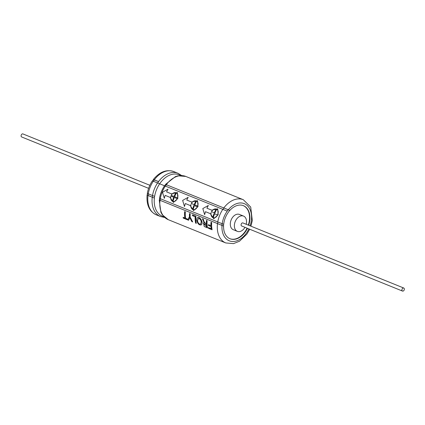 <?xml version="1.0" encoding="UTF-8"?>
<svg xmlns="http://www.w3.org/2000/svg" width="425" height="425" viewBox="0 0 425 425"><rect width="100%" height="100%" fill="white"/><g stroke="black" fill="none" stroke-linecap="round" stroke-linejoin="round"><path stroke-width="0.64" d="M248.683 225.277A17.839 12.256 -68 0 0 243.44 205.684A17.839 12.256 -68 0 0 229.861 210.396L165.538 184.392L175.424 176.587L178.07 175.807L185.783 176.433A23.332 16.028 112 0 0 166.292 184.7L228.183 209.727A20.039 13.765 112 0 0 227.136 211.087L222.817 209.35A23.332 16.028 112 0 0 217.754 221.935L159.502 198.358A22.312 15.332 -68 0 1 164.555 185.778L153.303 181.22C152.134 180.747 152.129 180.742 153.298 181.209A23.332 16.028 112 0 0 148.245 193.811L152.501 195.532A23.332 16.028 -68 0 1 157.563 182.947M247.446 228.331A17.839 12.256 -68 0 1 230.058 238.765A17.839 12.256 -68 0 1 223.571 226.042L222.004 225.415A20.039 13.765 112 0 0 231.609 241.416A20.039 13.765 112 0 0 248.848 228.894M228.257 209.759A20.039 13.765 112 0 0 227.21 211.113L227.248 211.129A20.039 13.765 112 0 0 222.19 223.715L217.754 221.935M222.153 223.699A20.039 13.765 112 0 0 221.967 225.399M222.078 223.672A20.039 13.765 112 0 0 221.898 225.351M211.746 210.157L217.696 208.829L218.168 214.779L213.722 218.748L210.338 213.653L205.503 211.698A23.332 16.028 112 0 0 204.648 214.662L202.81 208.574L208.346 205.466A23.332 16.028 112 0 0 206.906 208.197L211.847 210.21L206.906 208.197M191.585 201.997L197.535 200.669L198.008 206.619L193.561 210.593L190.182 205.498L185.343 203.538A23.332 16.028 112 0 0 184.487 206.508L182.649 200.419L188.185 197.306A23.332 16.028 112 0 0 186.75 200.042L191.686 202.056L186.75 200.042M171.424 193.843L177.379 192.514L177.847 198.464L173.4 202.433L170.021 197.338L165.182 195.383A23.332 16.028 112 0 0 164.332 198.347L162.493 192.259L168.029 189.152A23.332 16.028 112 0 0 166.589 191.887L171.525 193.896L166.589 191.887M159.502 198.358L159.487 198.353C160.283 193.805 161.973 189.608 164.544 185.768L222.817 209.35M148.059 195.495L154.387 198.061A22.312 15.332 112 0 0 163.843 216.67M154.344 179.849C153.133 179.366 153.112 179.361 154.28 179.839L158.536 181.56A23.332 16.028 -68 0 1 178.027 173.294L181.64 175.525M159.417 200.053L222.004 225.415M196.78 220.347C197.009 212.404 204.733 222.248 201.179 224.931C199.059 225.218 197.593 223.688 196.78 220.347M208.478 228.315L212.096 229.776A23.332 16.028 112 0 1 211.703 222.557L210.997 222.27A23.332 16.028 112 0 0 210.928 225.659L208.409 224.644A23.332 16.028 112 0 0 208.457 225.489L210.975 226.509A23.332 16.028 112 0 0 211.241 228.692L208.33 227.518A23.332 16.028 112 0 0 208.478 228.315L212.07 229.643M185.603 218.317L187.367 219.034A23.332 16.028 112 0 0 187.515 219.831L183.281 218.115A23.332 16.028 112 0 1 183.133 217.318L184.891 218.036A23.332 16.028 112 0 1 184.647 211.607L185.353 211.894A23.332 16.028 112 0 0 185.603 218.317M189.502 213.573L190.214 213.86A23.332 16.028 112 0 0 190.134 217.016L192.674 221.919L191.824 221.574L189.778 217.627L188.583 220.262L187.754 219.927L189.428 216.734A23.332 16.028 112 0 1 189.502 213.573M195.92 216.171A23.332 16.028 112 0 0 196.313 223.391L195.612 223.104A23.332 16.028 112 0 1 195.155 216.766L192.509 215.698A23.332 16.028 112 0 1 192.567 214.811L195.92 216.171M206.423 220.421L207.124 220.702A23.332 16.028 112 0 0 207.522 227.928L204.234 226.504L203.442 222.992L204.282 222.971L202.406 218.795L203.293 219.151C203.777 221.637 204.797 223.162 206.348 223.725A23.332 16.028 112 0 1 206.423 220.421M148.245 193.811C147.071 193.333 147.071 193.327 148.24 193.795M160.634 182.447A22.212 15.263 -68 0 0 159.662 183.791A22.312 15.332 112 0 0 154.615 196.382L152.501 195.532M228.751 211.73A17.839 12.256 -68 0 0 225.367 217.68A17.839 12.256 -68 0 0 223.688 224.315L222.19 223.715M244.97 227.327A8.234 5.658 -68 0 1 237.373 231.359A8.234 5.658 -68 0 1 237.357 231.354L233.293 229.707A8.234 5.658 -68 0 1 233.293 229.707A8.234 5.658 -68 0 1 231.136 219.953A8.234 5.658 -68 0 1 239.466 214.439L243.536 216.086A8.234 5.658 -68 0 1 246.202 224.273M229.872 238.685A17.839 12.256 112 0 0 247.079 228.177M248.312 225.128A17.839 12.256 112 0 0 243.254 205.615M221.972 225.404L223.571 226.042M223.534 226.026A17.839 12.256 -68 0 1 223.651 224.299M228.714 211.714A17.839 12.256 -68 0 1 229.824 210.386M206.534 220.463A23.168 15.916 112 0 0 206.47 223.678L206.348 223.725M206.396 224.559L206.518 224.506A23.168 15.916 112 0 0 206.794 226.822L206.678 226.892A23.332 16.028 -68 0 1 206.396 224.559L203.947 223.81L206.678 226.892M206.518 224.506L203.947 223.81M192.684 214.859A23.168 15.916 -68 0 0 192.631 215.666L192.509 215.698M192.631 215.666L195.155 216.766M195.277 216.739A23.168 15.916 112 0 0 195.728 223.029L195.612 223.104M195.728 223.029L196.286 223.258M189.619 213.621A23.168 15.916 112 0 0 189.55 216.686L189.428 216.734M189.55 216.686L187.754 219.927M187.871 219.852L188.626 220.155M191.824 221.574L189.778 217.627M191.946 221.499L192.573 221.754M184.763 211.655A23.168 15.916 112 0 0 185.013 217.961L184.891 218.036M183.271 217.377A23.168 15.916 -68 0 0 183.398 218.041L183.281 218.115M183.398 218.041L187.489 219.698M211.108 222.317A23.168 15.916 112 0 0 211.05 225.611L210.928 225.659M208.532 224.692A23.168 15.916 -68 0 0 208.579 225.436L208.457 225.489M208.579 225.436L210.975 226.509M211.097 226.456A23.168 15.916 -68 0 0 211.358 228.623L211.241 228.692M208.595 228.236A23.168 15.916 -68 0 1 208.468 227.572M197.513 220.649L198.539 218.238C201.073 219.497 201.763 221.462 200.627 224.134C199.038 224.288 197.997 223.13 197.513 220.649M198.656 218.206C201.184 219.443 201.88 221.398 200.749 224.06L200.627 224.14M164.682 185.858L165.538 184.392M165.686 184.492L166.372 184.795A23.168 15.916 112 0 0 165.426 186.129M154.456 179.897C153.239 179.446 153.207 179.456 154.355 179.934L158.615 181.656A23.168 15.916 112 0 0 157.67 182.989M148.171 195.537C147.018 195.043 147.002 195.017 148.113 195.463L154.387 198.061M159.428 200.063L221.893 225.372M177.538 197.907L174.579 196.706L177.538 197.907C178.245 195.612 177.916 193.965 176.545 192.966M176.848 193.163L176.455 192.897A23.332 16.028 112 0 0 174.579 196.706M175.902 192.668L175.992 192.743A23.168 15.916 112 0 0 174.128 196.525L174.027 196.483A23.332 16.028 112 0 1 175.902 192.668C174.027 192.366 172.449 193.253 171.174 195.33L174.027 196.483M174.128 196.525L171.174 195.33M173.719 197.248L170.866 196.09L173.719 197.248A23.332 16.028 112 0 0 172.433 201.296C170.871 200.212 170.351 198.475 170.866 196.09M173.825 197.285A23.168 15.916 112 0 0 172.55 201.307L172.433 201.296M165.182 195.383L170.021 197.338M174.377 197.508L177.23 198.666L174.377 197.508M174.271 197.471A23.332 16.028 112 0 0 172.991 201.519L173.48 201.599M172.991 201.519C174.664 201.748 176.046 200.781 177.129 198.624M173.102 201.53C174.776 201.763 176.152 200.807 177.23 198.666M176.455 192.897C177.82 193.901 178.149 195.553 177.432 197.864M197.699 206.061L194.74 204.866L197.699 206.061C198.406 203.766 198.071 202.119 196.706 201.126M197.003 201.322L196.616 201.052A23.332 16.028 112 0 0 194.74 204.866M194.289 204.685L191.33 203.485C192.61 201.407 194.188 200.52 196.063 200.828L196.153 200.898A23.168 15.916 112 0 0 194.289 204.685L191.33 203.485M185.343 203.538L190.182 205.498M193.986 205.445L193.88 205.403A23.332 16.028 112 0 0 192.594 209.451L192.711 209.461A23.168 15.916 112 0 1 193.986 205.445L193.88 205.403M193.263 209.69C194.937 209.923 196.313 208.967 197.391 206.821L197.285 206.784C196.207 208.941 194.825 209.902 193.147 209.679L193.635 209.753M197.391 206.821L194.432 205.631A23.332 16.028 112 0 0 193.147 209.679M194.432 205.631L197.285 206.784M191.027 204.25C190.512 206.635 191.032 208.367 192.594 209.451M196.063 200.828A23.332 16.028 112 0 0 194.188 204.637M196.616 201.052C197.981 202.056 198.305 203.713 197.593 206.019M216.867 209.281C218.232 210.279 218.562 211.926 217.855 214.221L217.754 214.173C218.466 211.868 218.142 210.216 216.777 209.212L217.164 209.477M214.45 212.84L211.491 211.645C212.771 209.567 214.349 208.68 216.219 208.983L216.314 209.058A23.168 15.916 112 0 0 214.45 212.84L211.491 211.645M205.503 211.698L210.338 213.653M214.142 213.6L214.035 213.562A23.332 16.028 112 0 0 212.755 217.611L212.867 217.621A23.168 15.916 112 0 1 214.142 213.6L214.035 213.562M214.699 213.823L217.552 214.981L214.699 213.823M214.593 213.786A23.332 16.028 112 0 0 213.308 217.834L213.796 217.913M213.308 217.834C214.986 218.062 216.362 217.095 217.446 214.938M213.424 217.844C215.098 218.078 216.474 217.122 217.552 214.981M211.183 212.404C210.667 214.79 211.193 216.527 212.755 217.611M216.219 208.983A23.332 16.028 112 0 0 214.343 212.798M216.777 209.212A23.332 16.028 112 0 0 214.901 213.021M237.357 231.354A8.234 5.658 -68 0 1 235.2 221.6A8.234 5.658 -68 0 1 243.536 216.086M241.682 225.994A1.647 1.132 -68 0 1 241.676 225.994A1.647 1.132 -68 0 1 241.246 224.044A1.647 1.132 -68 0 1 242.914 222.939L403.75 288.022A1.647 1.132 -68 0 1 404.18 289.972A1.647 1.132 -68 0 1 402.517 291.077A1.647 1.132 -68 0 1 402.512 291.077A1.647 1.132 -68 0 1 402.082 289.122A1.647 1.132 -68 0 1 403.75 288.022M149.86 185.289L22.918 133.923A1.647 1.132 112 0 0 21.25 135.033A1.647 1.132 112 0 0 21.686 136.977L148.628 188.344M250.086 225.845A20.039 13.765 112 0 0 246.367 204.829A20.039 13.765 112 0 0 228.294 209.775M165.314 186.081A23.332 16.028 112 0 0 160.257 198.666M148.357 193.853A23.168 15.916 112 0 0 148.113 195.463L147.996 195.479A23.332 16.028 112 0 0 156.267 214.827L160.528 216.548A23.332 16.028 -68 0 1 152.251 197.205L152.368 197.189A23.168 15.916 112 0 1 152.612 195.574M153.383 179.456C159.72 171.79 166.515 169.161 173.772 171.572A23.332 16.028 112 0 0 154.28 179.839L154.355 179.934A23.168 15.916 112 0 0 153.414 181.268M180.498 175.514A22.312 15.332 112 0 0 160.671 182.421M160.368 198.714A23.168 15.916 112 0 0 160.124 200.324L160.007 200.34A23.332 16.028 112 0 0 168.279 219.688L225.781 242.951L233.516 243.621L239.519 241.203L246.904 234.069L249.688 229.234M217.866 221.977A23.168 15.916 112 0 0 217.627 223.593L217.504 223.608A23.332 16.028 112 0 0 225.781 242.951M185.783 176.433L243.281 199.697A23.332 16.028 112 0 0 223.794 207.963L223.869 208.059A23.168 15.916 112 0 0 222.923 209.392M154.376 198.018A22.212 15.263 -68 0 1 154.599 196.377M173.772 171.572L178.027 173.294M147.321 193.439C148.107 188.881 149.797 184.678 152.384 180.837M147.087 195.123C146.354 204.962 149.414 211.533 156.267 214.827M250.925 226.185L252.312 220.57L250.713 207.049L243.281 199.697M159.248 200.032L160.905 212.288L162.318 214.8L168.279 219.688M164.672 217.457L160.528 216.548M152.522 180.928L153.51 179.568M147.13 195.117L147.48 193.465M159.651 198.379L159.412 200.053M402.512 291.077L241.676 225.994"/></g></svg>
